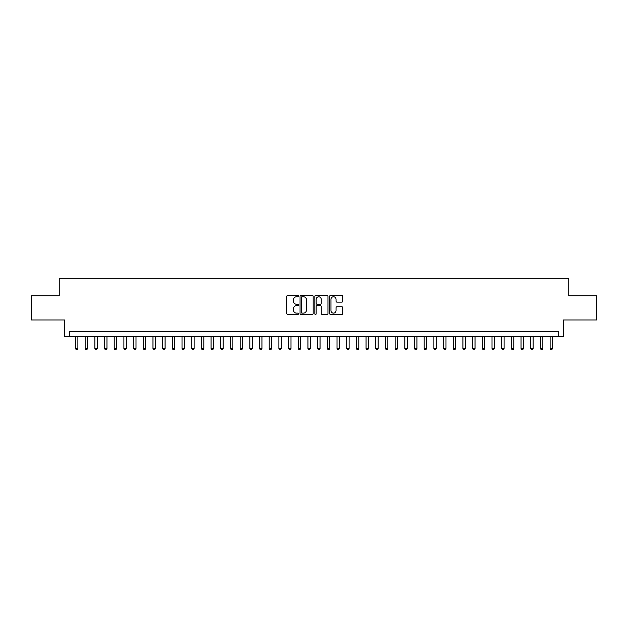 <?xml version="1.0" encoding="UTF-8"?>
<svg xmlns="http://www.w3.org/2000/svg" width="628" height="628" viewBox="0 0 628 628"><rect width="100%" height="100%" fill="white"/><g stroke="black" fill="none" stroke-linecap="round" stroke-linejoin="round"><path stroke-width="0.94" d="M298.504 296.102A0.667 0.667 0 0 0 297.837 295.435L287.734 295.435A0.95 0.95 0 0 0 286.784 296.385L286.784 313.498A0.95 0.95 0 0 0 287.734 314.447L297.837 314.447A0.667 0.667 0 0 0 298.504 313.788A0.667 0.667 0 0 0 297.837 313.121L296.526 313.121A3.046 3.046 0 0 1 293.488 310.075L293.488 308.654A3.046 3.046 0 0 1 296.526 305.608L297.837 305.608A0.667 0.667 0 0 0 298.504 304.941A0.667 0.667 0 0 0 297.837 304.274L296.526 304.274A3.046 3.046 0 0 1 293.488 301.236L293.488 299.807A3.046 3.046 0 0 1 296.526 296.769L297.837 296.769A0.667 0.667 0 0 0 298.504 296.102M341.789 302.139A0.95 0.95 0 0 0 342.739 301.189L342.739 296.385A0.95 0.95 0 0 0 341.789 295.435L330.564 295.435A0.95 0.95 0 0 0 329.614 296.385L329.614 313.498A0.95 0.95 0 0 0 330.564 314.447L341.789 314.447A0.95 0.95 0 0 0 342.739 313.498L342.739 307.704A0.95 0.95 0 0 0 341.789 306.747L336.985 306.747A0.95 0.95 0 0 0 336.035 307.704L336.035 310.577A2.543 2.543 0 0 1 333.492 313.121A2.543 2.543 0 0 1 330.948 310.577L330.948 299.313A2.543 2.543 0 0 1 333.492 296.769A2.543 2.543 0 0 1 336.035 299.313L336.035 301.189A0.95 0.95 0 0 0 336.985 302.139L341.789 302.139M558.582 336.427L563.426 336.427L563.426 319.958L596.6 319.958L596.6 295.741L568.748 295.741L568.748 278.306L59.252 278.306L59.252 295.741L31.4 295.741L31.4 319.958L64.574 319.958L64.574 336.427L558.582 336.427L558.582 331.584L69.418 331.584L69.418 336.427M313.168 296.385A0.95 0.95 0 0 0 312.218 295.435L301 295.435A0.95 0.95 0 0 0 300.051 296.385L300.051 313.498A0.95 0.95 0 0 0 301 314.447L312.218 314.447A0.95 0.95 0 0 0 313.168 313.498L313.168 296.385M315.782 295.435L327 295.435A0.95 0.95 0 0 1 327.949 296.385L327.949 313.498A0.95 0.95 0 0 1 327 314.447L322.203 314.447A0.95 0.95 0 0 1 321.253 313.498L321.253 306.558A0.95 0.95 0 0 0 320.296 305.608L317.116 305.608A0.95 0.95 0 0 0 316.167 306.558L316.167 313.788A0.667 0.667 0 0 1 315.499 314.447A0.667 0.667 0 0 1 314.832 313.788L314.832 296.385A0.95 0.95 0 0 1 315.782 295.435M302.044 296.769A0.667 0.667 0 0 0 301.377 297.429L301.377 312.454A0.667 0.667 0 0 0 302.044 313.121L303.426 313.121A3.046 3.046 0 0 0 306.464 310.075L306.464 299.807A3.046 3.046 0 0 0 303.426 296.769L302.044 296.769M321.253 299.36A2.543 2.543 0 0 0 318.71 296.816A2.543 2.543 0 0 0 316.167 299.36L316.167 303.324A0.95 0.95 0 0 0 317.116 304.274L320.296 304.274A0.95 0.95 0 0 0 321.253 303.324L321.253 299.36M75.47 336.427L75.47 348.438L77.896 348.438L77.896 336.427M77.896 348.438L77.165 349.694L76.2 349.694L75.47 348.438M85.157 336.427L85.157 348.438L87.582 348.438L87.582 336.427M87.582 348.438L86.852 349.694L85.887 349.694L85.157 348.438M94.844 336.427L94.844 348.438L97.269 348.438L97.269 336.427M97.269 348.438L96.539 349.694L95.574 349.694L94.844 348.438M104.531 336.427L104.531 348.438L106.956 348.438L106.956 336.427M106.956 348.438L106.226 349.694L105.261 349.694L104.531 348.438M114.218 336.427L114.218 348.438L116.643 348.438L116.643 336.427M116.643 348.438L115.913 349.694L114.948 349.694L114.218 348.438M123.904 336.427L123.904 348.438L126.33 348.438L126.33 336.427M126.33 348.438L125.6 349.694L124.634 349.694L123.904 348.438M133.591 336.427L133.591 348.438L136.009 348.438L136.009 336.427M136.009 348.438L135.287 349.694L134.321 349.694L133.591 348.438M143.278 336.427L143.278 348.438L145.696 348.438L145.696 336.427M145.696 348.438L144.974 349.694L144 349.694L143.278 348.438M152.965 336.427L152.965 348.438L155.383 348.438L155.383 336.427M155.383 348.438L154.661 349.694L153.687 349.694L152.965 348.438M162.652 336.427L162.652 348.438L165.07 348.438L165.07 336.427M165.07 348.438L164.348 349.694L163.374 349.694L162.652 348.438M172.339 336.427L172.339 348.438L174.757 348.438L174.757 336.427M174.757 348.438L174.035 349.694L173.061 349.694L172.339 348.438M182.026 336.427L182.026 348.438L184.444 348.438L184.444 336.427M184.444 348.438L183.721 349.694L182.748 349.694L182.026 348.438M191.713 336.427L191.713 348.438L194.131 348.438L194.131 336.427M194.131 348.438L193.408 349.694L192.435 349.694L191.713 348.438M201.4 336.427L201.4 348.438L203.817 348.438L203.817 336.427M203.817 348.438L203.087 349.694L202.122 349.694L201.4 348.438M211.079 336.427L211.079 348.438L213.504 348.438L213.504 336.427M213.504 348.438L212.774 349.694L211.809 349.694L211.079 348.438M220.766 336.427L220.766 348.438L223.191 348.438L223.191 336.427M223.191 348.438L222.461 349.694L221.496 349.694L220.766 348.438M230.452 336.427L230.452 348.438L232.878 348.438L232.878 336.427M232.878 348.438L232.148 349.694L231.183 349.694L230.452 348.438M240.139 336.427L240.139 348.438L242.565 348.438L242.565 336.427M242.565 348.438L241.835 349.694L240.869 349.694L240.139 348.438M249.826 336.427L249.826 348.438L252.252 348.438L252.252 336.427M252.252 348.438L251.522 349.694L250.556 349.694L249.826 348.438M259.513 336.427L259.513 348.438L261.939 348.438L261.939 336.427M261.939 348.438L261.209 349.694L260.243 349.694L259.513 348.438M269.2 336.427L269.2 348.438L271.626 348.438L271.626 336.427M271.626 348.438L270.896 349.694L269.93 349.694L269.2 348.438M278.887 336.427L278.887 348.438L281.305 348.438L281.305 336.427M281.305 348.438L280.583 349.694L279.617 349.694L278.887 348.438M288.574 336.427L288.574 348.438L290.992 348.438L290.992 336.427M290.992 348.438L290.269 349.694L289.296 349.694L288.574 348.438M298.261 336.427L298.261 348.438L300.679 348.438L300.679 336.427M300.679 348.438L299.956 349.694L298.983 349.694L298.261 348.438M307.948 336.427L307.948 348.438L310.365 348.438L310.365 336.427M310.365 348.438L309.643 349.694L308.67 349.694L307.948 348.438M317.635 336.427L317.635 348.438L320.052 348.438L320.052 336.427M320.052 348.438L319.33 349.694L318.357 349.694L317.635 348.438M327.321 336.427L327.321 348.438L329.739 348.438L329.739 336.427M329.739 348.438L329.017 349.694L328.044 349.694L327.321 348.438M337.008 336.427L337.008 348.438L339.426 348.438L339.426 336.427M339.426 348.438L338.704 349.694L337.731 349.694L337.008 348.438M346.695 336.427L346.695 348.438L349.113 348.438L349.113 336.427M349.113 348.438L348.383 349.694L347.417 349.694L346.695 348.438M356.374 336.427L356.374 348.438L358.8 348.438L358.8 336.427M358.8 348.438L358.07 349.694L357.104 349.694L356.374 348.438M366.061 336.427L366.061 348.438L368.487 348.438L368.487 336.427M368.487 348.438L367.757 349.694L366.791 349.694L366.061 348.438M375.748 336.427L375.748 348.438L378.174 348.438L378.174 336.427M378.174 348.438L377.444 349.694L376.478 349.694L375.748 348.438M385.435 336.427L385.435 348.438L387.861 348.438L387.861 336.427M387.861 348.438L387.131 349.694L386.165 349.694L385.435 348.438M395.122 336.427L395.122 348.438L397.548 348.438L397.548 336.427M397.548 348.438L396.817 349.694L395.852 349.694L395.122 348.438M404.809 336.427L404.809 348.438L407.234 348.438L407.234 336.427M407.234 348.438L406.504 349.694L405.539 349.694L404.809 348.438M414.496 336.427L414.496 348.438L416.921 348.438L416.921 336.427M416.921 348.438L416.191 349.694L415.226 349.694L414.496 348.438M424.183 336.427L424.183 348.438L426.6 348.438L426.6 336.427M426.6 348.438L425.878 349.694L424.913 349.694L424.183 348.438M433.87 336.427L433.87 348.438L436.287 348.438L436.287 336.427M436.287 348.438L435.565 349.694L434.592 349.694L433.87 348.438M443.556 336.427L443.556 348.438L445.974 348.438L445.974 336.427M445.974 348.438L445.252 349.694L444.279 349.694L443.556 348.438M453.243 336.427L453.243 348.438L455.661 348.438L455.661 336.427M455.661 348.438L454.939 349.694L453.965 349.694L453.243 348.438M462.93 336.427L462.93 348.438L465.348 348.438L465.348 336.427M465.348 348.438L464.626 349.694L463.652 349.694L462.93 348.438M472.617 336.427L472.617 348.438L475.035 348.438L475.035 336.427M475.035 348.438L474.313 349.694L473.339 349.694L472.617 348.438M482.304 336.427L482.304 348.438L484.722 348.438L484.722 336.427M484.722 348.438L484 349.694L483.026 349.694L482.304 348.438M491.991 336.427L491.991 348.438L494.409 348.438L494.409 336.427M494.409 348.438L493.679 349.694L492.713 349.694L491.991 348.438M501.67 336.427L501.67 348.438L504.096 348.438L504.096 336.427M504.096 348.438L503.366 349.694L502.4 349.694L501.67 348.438M511.357 336.427L511.357 348.438L513.783 348.438L513.783 336.427M513.783 348.438L513.052 349.694L512.087 349.694L511.357 348.438M521.044 336.427L521.044 348.438L523.469 348.438L523.469 336.427M523.469 348.438L522.739 349.694L521.774 349.694L521.044 348.438M530.731 336.427L530.731 348.438L533.156 348.438L533.156 336.427M533.156 348.438L532.426 349.694L531.461 349.694L530.731 348.438M540.418 336.427L540.418 348.438L542.843 348.438L542.843 336.427M542.843 348.438L542.113 349.694L541.148 349.694L540.418 348.438M550.104 336.427L550.104 348.438L552.53 348.438L552.53 336.427M552.53 348.438L551.8 349.694L550.835 349.694L550.104 348.438"/></g></svg>
